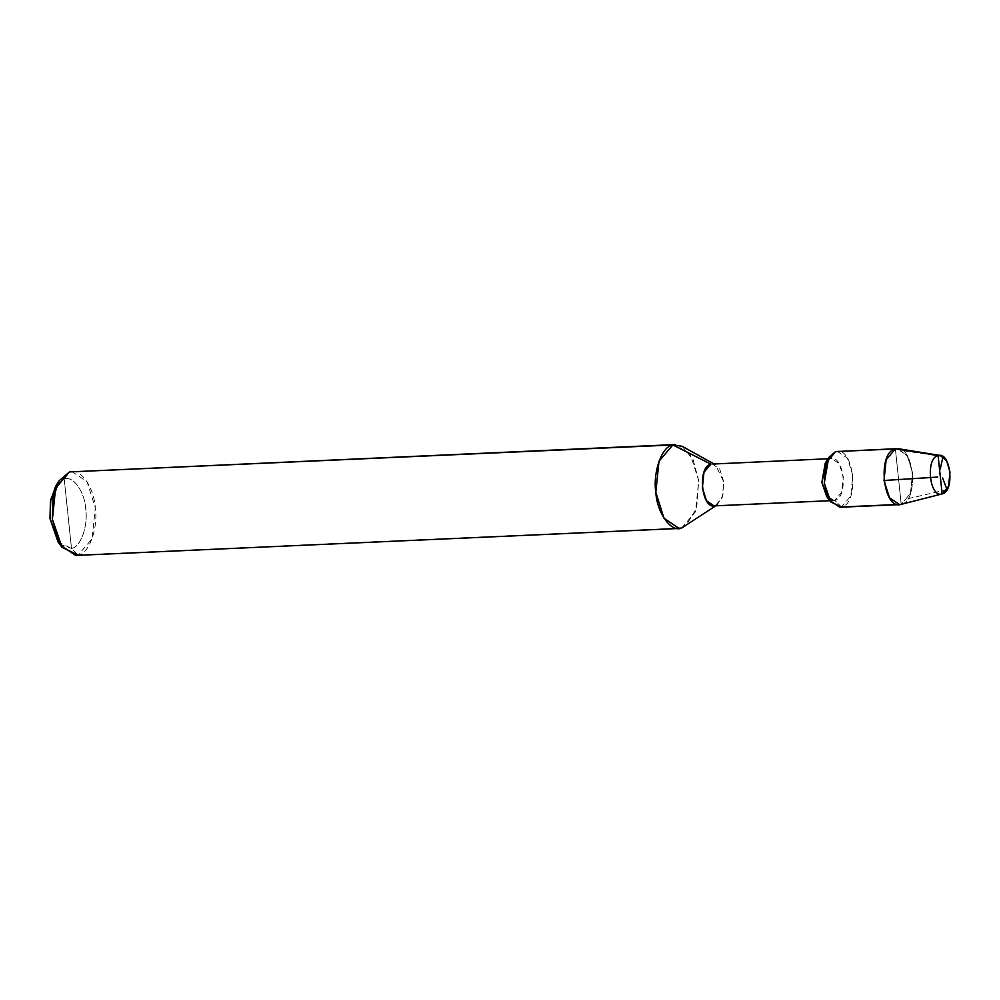 <?xml version="1.0" encoding="UTF-8"?>
<svg xmlns="http://www.w3.org/2000/svg" width="1000" height="1000" viewBox="0 0 1000 1000"><rect width="100%" height="100%" fill="white"/><g stroke="black" fill="none" stroke-linecap="round" stroke-linejoin="round"><path stroke-width="0.75" stroke-dasharray="5 3.75" d="M898.612 448.75L907.8 456.587L912.588 472.762L910.462 493.488L901.213 504.338L895.387 448.925L901.213 504.338L942.138 493.913M901.213 504.338C919.8 500.875 913.65 442.425 895.387 448.925C913.65 442.425 919.8 500.875 901.213 504.338L895.387 448.925L901.213 504.338L910.462 493.488L912.588 472.762L907.125 455.462L897.05 448.663M60.05 544.35L71.5 548.387L64.225 479.125L57.35 483.975M837.3 451.325L847.387 458.137L852.85 475.438L850.725 496.163L841.462 507C860.05 503.55 853.913 445.087 835.638 451.587L830.4 458.787C844.1 453.913 848.7 497.75 834.762 500.35L841.462 507L839.8 507.262M712.15 463.938L719.712 469.038L723.812 482.013L722.212 497.55L715.275 505.688L834.762 500.35L841.7 492.212L843.3 476.675L839.2 463.688L831.637 458.587L827.862 458.9L830.4 458.787L835.638 451.587M841.462 507L834.762 500.35L715.05 505.838L717.3 504.738L722.825 495.65L723.812 482.013L715.512 464.775L713.413 464.012M682.087 446.25L693.162 459.688L698.688 480.725L696.7 508L685.662 526.175M681.612 528.075L695.487 511.8L698.688 480.725L690.487 454.762L675.375 444.562M71.963 471.538L87.075 481.75L95.275 507.7L92.088 538.787L78.2 555.05L676.6 528.3L78.2 555.05C89 554.05 98.387 528 95.275 507.7C94.062 486.875 79.875 467.2 69.463 471.925L64.225 479.125C72.9 475.188 84.725 491.575 85.725 508.938C88.325 525.85 80.5 547.55 71.5 548.387L78.2 555.05L75.713 555.438M78.2 555.05L71.5 548.387C80.5 547.55 88.325 525.85 85.725 508.938C84.725 491.575 72.9 475.188 64.225 479.125L71.5 548.387L58.062 542M828.688 498.663L834.762 500.35L826.7 496.512M825.212 463.212L830.4 458.787L827 460.887M715.275 505.688L714.038 505.887M55.575 486.5L64.225 479.125L69.463 471.925M943.012 456.613L902.925 450.7M947.038 489.637L907.962 498.688M831.637 458.587L827.95 458.75M717.3 504.738L715.725 505.812M715.512 464.775L713.85 463.85M833.525 500.538L829.825 500.712"/><path stroke-width="1.5" d="M941.975 493.95L901.213 504.338C882.95 510.838 876.8 452.375 895.387 448.925C876.8 452.375 882.95 510.838 901.213 504.338L942.138 493.913L938.1 455.6C950.738 451.1 954.987 491.525 942.138 493.913L948.525 486.413L950 472.088L946.688 460.9L940.337 455.487L895.387 448.925L898.612 448.75L940.337 455.487M899.55 504.6L839.8 507.262L829.725 500.462L824.262 483.162L826.388 462.438L835.638 451.587L895.387 448.925L886.137 459.762L884.013 480.487L889.475 497.788L899.55 504.6L901.213 504.338L841.462 507L901.213 504.338C882.95 510.838 876.8 452.375 895.387 448.925L835.638 451.587L897.05 448.663L938.1 455.6L942.138 493.913C929.5 498.413 925.25 457.987 938.1 455.6C925.25 457.987 929.5 498.413 942.138 493.913M57.35 483.975L50.8 499.438L50 518.587L60.05 544.35M713.413 464.012L827.95 458.75M829.825 500.712L714.038 505.887L706.475 500.775L702.375 487.8L703.975 472.262L710.913 464.125L672.875 444.95L682.087 446.25L713.85 463.85M715.725 505.812L681.612 528.075C671.2 532.8 657.013 513.125 655.812 492.3C652.688 472 662.075 445.95 672.875 444.95L69.463 471.925L675.375 444.562L672.875 444.95L710.913 464.125C696.975 466.712 701.575 510.562 715.275 505.688M676.6 528.3L681.612 528.075L676.6 528.3M835.638 451.587L828.725 457.488L824.262 483.162L830.713 501.9L841.462 507M830.713 501.9L826.7 496.512L821.862 482.463L825.212 463.212L828.725 457.488M827 460.887L821.862 482.463L828.688 498.663M679.125 528.462L75.713 555.438L60.587 545.237L52.4 519.275L55.587 488.2L69.463 471.925L672.875 444.95L659 461.213L655.812 492.3L664 518.25L679.125 528.462L681.612 528.075M69.463 471.925L59.1 480.775L52.912 498.75L52.4 519.275L62.075 547.388L78.2 555.05M62.075 547.388L58.062 542L50 518.587L50.425 501.475L55.575 486.5L59.1 480.775M937.675 477.075L884.013 480.487M940.163 469.4L943.012 456.613M942.525 477.788L947.038 489.637"/></g></svg>
